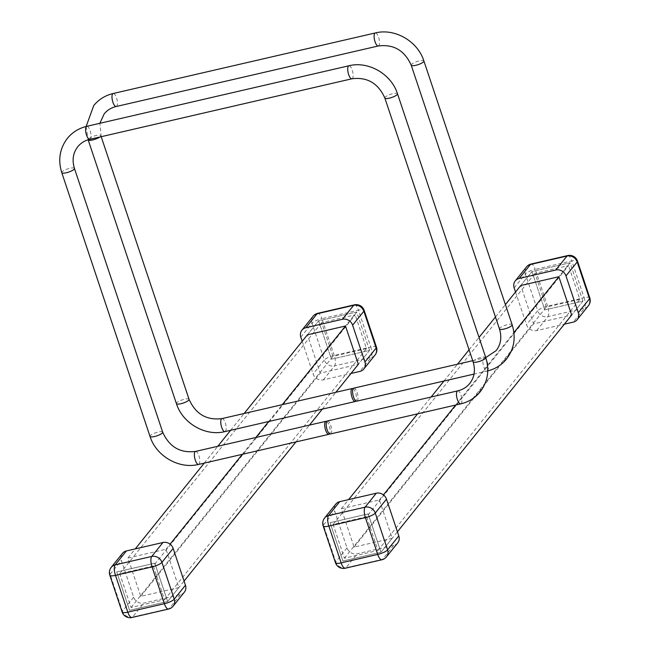<?xml version="1.0" encoding="UTF-8"?>
<svg xmlns="http://www.w3.org/2000/svg" width="650" height="650" viewBox="0 0 650 650"><rect width="100%" height="100%" fill="white"/><g stroke="black" fill="none" stroke-linecap="round" stroke-linejoin="round"><path stroke-width="0.49" stroke-dasharray="3.25 2.44" d="M178.856 587.559L140.757 596.359L127.928 558.025L166.026 549.226L178.856 587.559L167.635 601.51L129.545 610.309L116.716 571.976L154.814 563.176L167.635 601.51L154.814 563.176L116.716 571.976L129.545 610.309L167.635 601.51L184.072 581.067M153.294 566.004L119.771 573.747L131.056 607.482L164.58 599.739L153.294 566.004L355.209 314.876L321.685 322.627L332.971 356.363L366.494 348.619L355.209 314.876M369.549 350.391L356.728 312.049L318.63 320.848L331.451 359.19L369.549 350.391L356.728 312.049L345.507 325.999L356.728 312.049L318.63 320.848L331.451 359.19L369.549 350.391L358.337 364.341L369.549 350.391M166.026 549.226L170.097 544.164M242.336 454.317L255.864 437.491M268.718 421.509L282.254 404.674M295.945 441.935L309.473 425.108M322.327 409.126L335.863 392.291M127.928 558.025L135.273 548.892M204.238 463.117L217.774 446.29M230.62 430.308L244.156 413.473M307.409 334.807L318.63 320.848L307.409 334.807L320.239 373.141L358.337 364.341M140.757 596.359L320.239 373.141M164.58 599.739L366.494 348.619M119.771 573.747L321.685 322.627M131.056 607.482L332.971 356.363M392.202 538.281L354.104 547.081L341.274 508.739L379.373 499.939L392.202 538.281L380.981 552.232L342.891 561.031L330.062 522.689L368.16 513.89L380.981 552.232L368.16 513.89L330.062 522.689L342.891 561.031L380.981 552.232L397.418 531.789M366.641 516.717L333.117 524.461L344.402 558.204L377.926 550.461L366.641 516.717L568.555 265.598L535.031 273.341L546.317 307.076L579.841 299.333L568.555 265.598M582.896 301.104L570.074 262.771L531.976 271.57L544.798 309.912L582.896 301.104L570.074 262.771L558.854 276.721L570.074 262.771L531.976 271.57L544.798 309.912L582.896 301.104L571.683 315.055L582.896 301.104M379.373 499.939L383.443 494.886M455.683 405.039L513.906 332.621M341.274 508.739L348.619 499.614M417.584 413.839L431.121 397.004M443.966 381.03L457.503 364.195M469.081 349.798L479.026 337.431M495.462 316.981L505.407 304.614M520.756 285.521L531.976 271.57L520.756 285.521L533.585 323.863L571.683 315.055M354.104 547.081L533.585 323.863M377.926 550.461L579.841 299.333M333.117 524.461L535.031 273.341M344.402 558.204L546.317 307.076M326.731 421.517A6.679 2.332 -103 0 1 329.184 425.587A6.679 2.332 -103 0 1 329.566 433.777M327.405 420.964A6.679 2.332 -103 0 1 330.704 425.238A6.679 2.332 -103 0 1 330.411 433.973M353.113 388.7A6.679 2.332 -103 0 1 355.566 392.779A6.679 2.332 -103 0 1 355.948 400.961M353.787 388.148A6.679 2.332 -103 0 1 357.086 392.421A6.679 2.332 -103 0 1 356.793 401.164M184.34 592.199A8.344 7.54 38.8 0 1 180.399 594.636L143.829 603.086A8.344 7.54 38.8 0 1 133.648 597.179L121.331 560.373A8.344 7.54 38.8 0 1 122.444 553.386M397.686 542.921A8.344 7.54 38.8 0 1 393.746 545.358L357.175 553.8A8.344 7.54 38.8 0 1 346.994 547.893L334.677 511.095A8.344 7.54 38.8 0 1 335.79 504.099M302.193 341.291L313.121 373.961A8.344 7.54 -141.2 0 0 323.31 379.868L350.992 373.466M515.539 292.012L526.467 324.675A8.344 7.54 -141.2 0 0 536.656 330.582L564.338 324.188M195.593 451.409A6.679 2.332 -103 0 1 198.884 455.683A6.679 2.332 -103 0 1 199.144 464.051A6.679 2.332 -103 0 1 198.599 464.425M162.687 432.169A6.679 1.657 -18.5 0 0 156.999 432.356A6.679 1.657 -18.5 0 0 150.256 435.695A6.679 1.657 -18.5 0 0 150.02 436.41M74.433 168.415A6.679 1.657 -18.5 0 0 68.746 168.594A6.679 1.657 -18.5 0 0 62.002 171.941A6.679 1.657 -18.5 0 0 61.766 172.648M89.822 139.327A6.679 2.332 77 0 0 90.366 138.954A6.679 2.332 77 0 0 90.114 130.585A6.679 2.332 77 0 0 86.816 126.311M351.934 78.78A6.679 2.332 77 0 0 352.479 78.406A6.679 2.332 77 0 0 352.219 70.046A6.679 2.332 77 0 0 348.928 65.772M384.832 98.02A6.679 1.657 161.5 0 1 385.068 97.313A6.679 1.657 161.5 0 1 391.812 93.966A6.679 1.657 161.5 0 1 397.499 93.787M473.086 361.782A6.679 1.657 161.5 0 1 473.322 361.067A6.679 1.657 161.5 0 1 480.066 357.727A6.679 1.657 161.5 0 1 485.753 357.541M457.698 390.869A6.679 2.332 -103 0 1 460.996 395.143A6.679 2.332 -103 0 1 461.256 403.504A6.679 2.332 -103 0 1 460.704 403.877M221.975 418.6A6.679 2.332 -103 0 1 225.274 422.874A6.679 2.332 -103 0 1 225.526 431.234A6.679 2.332 -103 0 1 224.981 431.608M189.069 399.352A6.679 1.657 -18.5 0 0 183.381 399.539A6.679 1.657 -18.5 0 0 176.638 402.886A6.679 1.657 -18.5 0 0 176.402 403.593M99.783 137.028A6.679 1.657 -18.5 0 0 100.579 136.305A6.679 1.657 -18.5 0 0 100.815 135.598A6.679 1.657 -18.5 0 0 95.127 135.785A6.679 1.657 -18.5 0 0 88.392 139.124A6.679 1.657 -18.5 0 0 88.148 139.839M116.204 106.511A6.679 2.332 77 0 0 116.756 106.145A6.679 2.332 77 0 0 116.496 97.776A6.679 2.332 77 0 0 113.197 93.502M378.316 45.971A6.679 2.332 77 0 0 378.861 45.597A6.679 2.332 77 0 0 378.609 37.229A6.679 2.332 77 0 0 375.31 32.955M411.223 65.211A6.679 1.657 161.5 0 1 411.458 64.496A6.679 1.657 161.5 0 1 418.194 61.157A6.679 1.657 161.5 0 1 423.881 60.97M499.468 328.965A6.679 1.657 161.5 0 1 499.704 328.258A6.679 1.657 161.5 0 1 506.448 324.911A6.679 1.657 161.5 0 1 512.135 324.732M487.378 362.326A6.679 2.332 -103 0 1 487.638 370.695A6.679 2.332 -103 0 1 487.094 371.069A6.679 2.332 -103 0 1 483.795 366.795A6.679 2.332 -103 0 1 483.535 358.426A6.679 2.332 -103 0 1 484.087 358.053A6.679 2.332 -103 0 1 487.378 362.326M133.648 597.179L122.428 611.13L110.11 574.324L121.331 560.373M180.399 594.636L169.187 608.587L132.608 617.037L143.829 603.086M173.127 606.149A8.344 7.54 -141.2 0 1 169.187 608.587A8.344 2.917 -103 0 1 168.496 609.05M131.926 617.5A8.344 2.917 77 0 0 132.608 617.037A8.344 7.54 -141.2 0 1 122.428 611.13A8.344 2.072 -18.5 0 0 122.127 612.016M109.817 575.209A8.344 2.072 161.5 0 1 110.11 574.324A8.344 7.54 -141.2 0 1 111.223 567.336M346.994 547.893L335.774 561.844L323.456 525.046L334.677 511.095M393.746 545.358L382.533 559.309L345.954 567.751L357.175 553.8M386.474 556.871A8.344 7.54 -141.2 0 1 382.533 559.309A8.344 2.917 -103 0 1 381.842 559.772M345.272 568.222A8.344 2.917 77 0 0 345.954 567.751A8.344 7.54 -141.2 0 1 335.774 561.844A8.344 2.072 -18.5 0 0 335.481 562.738M323.164 525.931A8.344 2.072 161.5 0 1 323.456 525.046A8.344 7.54 -141.2 0 1 324.577 518.05M300.812 337.155L312.024 323.204L324.342 360.002L313.121 373.961M323.31 379.868L334.523 365.918L371.101 357.467L359.881 371.418M334.206 355.452L321.888 318.654L358.459 310.204L370.776 347.011L334.206 355.452A8.344 2.072 -18.5 0 0 324.342 360.002A8.344 7.54 38.8 0 0 334.523 365.918A8.344 2.917 77 0 0 334.206 355.452M376.447 347.149A8.344 2.072 -18.5 0 0 370.776 347.011A8.344 2.917 -103 0 1 371.101 357.467A8.344 7.54 38.8 0 0 375.042 355.03M354.339 304.858A8.344 2.917 -103 0 1 358.459 310.204A8.344 2.072 161.5 0 1 364.138 310.342M313.137 316.209A8.344 7.54 38.8 0 0 312.024 323.204A8.344 2.072 161.5 0 1 321.888 318.654A8.344 2.917 77 0 0 317.769 313.308M514.158 287.877L525.371 273.918L537.688 310.724L526.467 324.675M536.656 330.582L547.869 316.631L584.447 308.181L573.227 322.132M547.552 306.174L535.234 269.368L571.805 260.926L584.122 297.724L547.552 306.174A8.344 2.072 -18.5 0 0 537.688 310.724A8.344 7.54 38.8 0 0 547.869 316.631A8.344 2.917 77 0 0 547.552 306.174M589.794 297.871A8.344 2.072 -18.5 0 0 584.122 297.724A8.344 2.917 -103 0 1 584.447 308.181A8.344 7.54 38.8 0 0 588.388 305.744M567.686 255.58A8.344 2.917 -103 0 1 571.805 260.926A8.344 2.072 161.5 0 1 577.484 261.064M526.484 266.931A8.344 7.54 38.8 0 0 525.371 273.918A8.344 2.072 161.5 0 1 535.234 269.368A8.344 2.917 77 0 0 531.115 264.03M101.189 136.703L99.873 123.297M472.721 360.677L485.769 357.598M487.76 370.906L474.029 374.083M86.141 126.474L88.132 139.782"/><path stroke-width="0.97" d="M170.097 544.164L242.336 454.317M255.864 437.491L268.718 421.509M282.254 404.674L345.507 325.999L307.409 334.807L244.156 413.473M184.072 581.067L295.945 441.935M309.473 425.108L322.327 409.126M335.863 392.291L358.337 364.341L345.507 325.999M135.273 548.892L204.238 463.117M217.774 446.29L230.62 430.308M383.443 494.886L455.683 405.039M513.906 332.621L558.854 276.721L520.756 285.521L505.407 304.614M397.418 531.789L571.683 315.055L558.854 276.721M348.619 499.614L417.584 413.839M431.121 397.004L443.966 381.03M457.503 364.195L469.081 349.798M479.026 337.431L495.462 316.981M329.566 433.777A6.679 2.332 -103 0 1 328.892 434.33A6.679 2.332 -103 0 1 325.593 430.056A6.679 2.332 -103 0 1 325.886 421.314A6.679 2.332 -103 0 1 326.731 421.517M460.704 403.877L330.411 433.973A6.679 2.332 -103 0 1 327.113 429.699A6.679 2.332 -103 0 1 327.405 420.964L457.698 390.869C462.694 389.659 466.716 387.189 469.755 383.443C474.484 377.301 475.597 370.086 473.086 361.782A6.679 1.657 161.5 0 0 478.774 361.595A6.679 1.657 161.5 0 0 485.517 358.256A6.679 1.657 161.5 0 0 485.753 357.541C489.677 370.24 487.817 381.664 480.163 391.812C475.118 397.971 468.634 401.993 460.704 403.877A6.679 2.332 -103 0 1 457.405 399.604A6.679 2.332 -103 0 1 457.153 391.235A6.679 2.332 -103 0 1 457.698 390.869M355.948 400.961A6.679 2.332 -103 0 1 355.274 401.513A6.679 2.332 -103 0 1 351.975 397.239A6.679 2.332 -103 0 1 352.267 388.505A6.679 2.332 -103 0 1 353.113 388.7M474.029 374.083L356.793 401.164A6.679 2.332 -103 0 1 353.502 396.89A6.679 2.332 -103 0 1 353.787 388.148L472.721 360.677M126.384 550.948L115.164 564.899A8.344 7.54 -141.2 0 0 111.223 567.336L122.444 553.386A8.344 7.54 38.8 0 1 126.384 550.948L162.955 542.498A8.344 7.54 38.8 0 1 173.144 548.405L185.453 585.211A8.344 7.54 38.8 0 1 184.34 592.199L173.127 606.149A8.344 7.54 -141.2 0 0 174.241 599.162L185.453 585.211M339.731 501.662L328.51 515.613A8.344 7.54 -141.2 0 0 324.577 518.05L335.79 504.099A8.344 7.54 38.8 0 1 339.731 501.662L376.301 493.22A8.344 7.54 38.8 0 1 386.49 499.127L398.799 535.925A8.344 7.54 38.8 0 1 397.686 542.921L386.474 556.871A8.344 7.54 -141.2 0 0 387.587 549.876L398.799 535.925M350.992 373.466L359.881 371.418A8.344 7.54 -141.2 0 0 363.821 368.981A8.344 7.54 -141.2 0 0 364.934 361.993L352.617 325.187A8.344 7.54 -141.2 0 0 342.436 319.28L305.866 327.73A8.344 7.54 -141.2 0 0 301.925 330.168A8.344 7.54 -141.2 0 0 300.812 337.155L302.193 341.291M564.338 324.188L573.227 322.132A8.344 7.54 -141.2 0 0 577.168 319.702A8.344 7.54 -141.2 0 0 578.281 312.707L565.971 275.909A8.344 7.54 -141.2 0 0 555.783 269.994L519.212 278.444A8.344 7.54 -141.2 0 0 515.271 280.881A8.344 7.54 -141.2 0 0 514.158 287.877L515.539 292.012M195.593 451.409A6.679 2.332 -103 0 0 195.041 451.782A6.679 2.332 -103 0 0 195.301 460.151A6.679 2.332 -103 0 0 198.599 464.425C179.075 469.406 156.114 456.064 150.02 436.41A6.679 1.657 -18.5 0 0 155.707 436.223A6.679 1.657 -18.5 0 0 162.451 432.884A6.679 1.657 -18.5 0 0 162.687 432.169C169.317 446.94 180.286 453.359 195.593 451.409L325.886 421.314M150.02 436.41L61.766 172.648A6.679 1.657 -18.5 0 0 67.454 172.469A6.679 1.657 -18.5 0 0 74.197 169.122A6.679 1.657 -18.5 0 0 74.433 168.415C71.922 160.111 73.036 152.888 77.764 146.754C80.803 143.008 84.825 140.53 89.822 139.327L351.934 78.78C367.234 76.838 378.202 83.249 384.832 98.02L473.086 361.782M61.766 172.648C57.842 159.957 59.703 148.533 67.356 138.385C72.402 132.226 78.886 128.204 86.816 126.311A6.679 2.332 77 0 0 86.263 126.685A6.679 2.332 77 0 0 86.523 135.054A6.679 2.332 77 0 0 89.822 139.327M86.816 126.311L348.928 65.772A6.679 2.332 77 0 0 348.376 66.138A6.679 2.332 77 0 0 348.636 74.506A6.679 2.332 77 0 0 351.934 78.78M348.928 65.772C368.452 60.783 391.406 74.124 397.499 93.787A6.679 1.657 161.5 0 1 397.264 94.494A6.679 1.657 161.5 0 1 390.52 97.841A6.679 1.657 161.5 0 1 384.832 98.02M221.975 418.6A6.679 2.332 -103 0 0 221.422 418.974A6.679 2.332 -103 0 0 221.682 427.334A6.679 2.332 -103 0 0 224.981 431.608C205.457 436.597 182.496 423.256 176.402 403.593A6.679 1.657 -18.5 0 0 182.089 403.414A6.679 1.657 -18.5 0 0 188.833 400.067A6.679 1.657 -18.5 0 0 189.069 399.352C195.699 414.131 206.668 420.542 221.975 418.6L352.267 388.505M86.141 126.474L93.738 105.568C98.784 99.409 105.276 95.388 113.197 93.502A6.679 2.332 77 0 0 112.645 93.876A6.679 2.332 77 0 0 112.905 102.237A6.679 2.332 77 0 0 116.204 106.511L378.316 45.971C393.624 44.021 404.584 50.44 411.223 65.211L499.468 328.965C501.979 337.269 500.874 344.492 496.145 350.626L485.769 357.598M113.197 93.502L375.31 32.955A6.679 2.332 77 0 0 374.757 33.329A6.679 2.332 77 0 0 375.017 41.697A6.679 2.332 77 0 0 378.316 45.971M375.31 32.955C394.834 27.974 417.788 41.316 423.881 60.97A6.679 1.657 161.5 0 1 423.646 61.685A6.679 1.657 161.5 0 1 416.91 65.024A6.679 1.657 161.5 0 1 411.223 65.211M423.881 60.97L512.135 324.732A6.679 1.657 161.5 0 1 511.899 325.439A6.679 1.657 161.5 0 1 505.156 328.786A6.679 1.657 161.5 0 1 499.468 328.965M176.402 403.593L88.148 139.839A6.679 1.657 -18.5 0 0 92.909 139.896A6.679 1.657 -18.5 0 0 99.783 137.028M173.144 548.405L161.923 562.356L174.241 599.162A8.344 2.072 -18.5 0 1 164.377 603.712A8.344 2.917 -103 0 0 168.496 609.05L131.926 617.5A8.344 2.917 77 0 1 127.806 612.154A8.344 2.072 -18.5 0 1 122.127 612.016L109.817 575.209A8.344 2.072 161.5 0 0 115.489 575.356L127.806 612.154L164.377 603.712L152.059 566.906L115.489 575.356A8.344 2.917 77 0 1 115.164 564.899L151.743 556.449L162.955 542.498M161.923 562.356A8.344 2.072 161.5 0 1 152.059 566.906A8.344 2.917 -103 0 1 151.743 556.449A8.344 7.54 -141.2 0 1 161.923 562.356M386.49 499.127L375.269 513.077L387.587 549.876A8.344 2.072 -18.5 0 1 377.723 554.426A8.344 2.917 -103 0 0 381.842 559.772L345.272 568.222A8.344 2.917 77 0 1 341.152 562.876A8.344 2.072 -18.5 0 1 335.481 562.738L323.164 525.931A8.344 2.072 161.5 0 0 328.835 526.069L341.152 562.876L377.723 554.426L365.406 517.628L328.835 526.069A8.344 2.917 77 0 1 328.51 515.613L365.089 507.171L376.301 493.22M375.269 513.077A8.344 2.072 161.5 0 1 365.406 517.628A8.344 2.917 -103 0 1 365.089 507.171A8.344 7.54 -141.2 0 1 375.269 513.077M364.934 361.993L376.155 348.034L363.838 311.236L352.617 325.187M342.436 319.28L353.657 305.329L317.078 313.779L305.866 327.73M363.821 368.981L375.042 355.03A8.344 7.54 38.8 0 0 376.155 348.034A8.344 2.072 -18.5 0 0 376.447 347.149L364.138 310.342A8.344 2.072 161.5 0 1 363.838 311.236A8.344 7.54 38.8 0 0 353.657 305.329A8.344 2.917 -103 0 1 354.339 304.858L317.769 313.308A8.344 2.917 77 0 0 317.078 313.779A8.344 7.54 38.8 0 0 313.137 316.209L301.925 330.168M578.281 312.707L589.501 298.756L577.184 261.95L565.971 275.909M555.783 269.994L567.003 256.043L530.424 264.493L519.212 278.444M577.168 319.702L588.388 305.744A8.344 7.54 38.8 0 0 589.501 298.756A8.344 2.072 -18.5 0 0 589.794 297.871L577.484 261.064A8.344 2.072 161.5 0 1 577.184 261.95A8.344 7.54 38.8 0 0 567.003 256.043A8.344 2.917 -103 0 1 567.686 255.58L531.115 264.03A8.344 2.917 77 0 0 530.424 264.493A8.344 7.54 38.8 0 0 526.484 266.931L515.271 280.881M397.499 93.787L485.753 357.541M162.687 432.169L74.433 168.415M198.599 464.425L328.892 434.33M99.873 123.297L104.146 113.937C107.185 110.191 111.207 107.721 116.204 106.511M512.135 324.732C516.067 337.423 514.199 348.847 506.553 358.995C501.499 365.154 495.016 369.176 487.094 371.069M189.069 399.352L101.189 136.703M224.981 431.608L355.274 401.513M168.496 609.05A8.344 8.344 0 0 0 173.127 606.149M111.223 567.336A8.344 8.344 0 0 0 109.817 575.209M122.127 612.016A8.344 8.344 0 0 0 131.926 617.5M381.842 559.772A8.344 8.344 0 0 0 386.474 556.871M324.577 518.05A8.344 8.344 0 0 0 323.164 525.931M335.481 562.738A8.344 8.344 0 0 0 345.272 568.222M317.769 313.308A8.344 8.344 0 0 0 313.137 316.209M364.138 310.342A8.344 8.344 0 0 0 354.339 304.858M375.042 355.03A8.344 8.344 0 0 0 376.447 347.149M531.115 264.03A8.344 8.344 0 0 0 526.484 266.931M577.484 261.064A8.344 8.344 0 0 0 567.686 255.58M588.388 305.744A8.344 8.344 0 0 0 589.794 297.871"/></g></svg>
